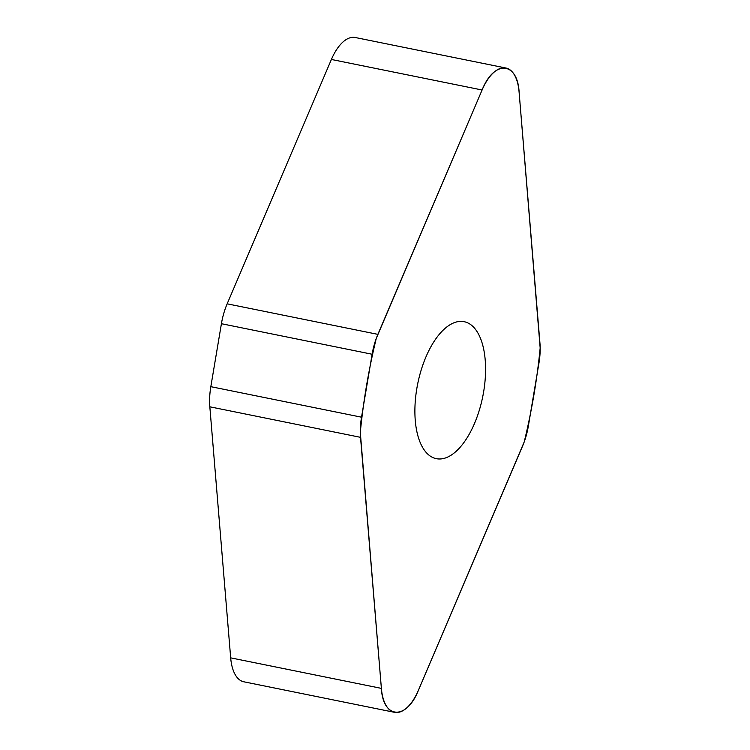 <?xml version="1.0" encoding="UTF-8"?>
<svg xmlns="http://www.w3.org/2000/svg" width="750" height="750" viewBox="0 0 750 750"><rect width="100%" height="100%" fill="white"/><g stroke="black" fill="none" stroke-linecap="round" stroke-linejoin="round"><path stroke-width="1.12" d="M482.091 90L377.869 334.359A44.025 20.869 101.5 0 0 372.122 354.244L361.528 417.197A44.025 20.869 101.5 0 0 360.534 437.334L381.384 688.378A43.678 20.709 101.5 0 0 394.547 712.331A43.678 20.709 101.5 0 0 418.378 690.356L522.6 446.006A44.025 20.869 101.5 0 0 528.347 426.122L538.941 363.159A44.025 20.869 101.5 0 0 539.934 343.022L519.084 91.978A43.678 20.709 101.5 0 0 505.922 68.025A43.678 20.709 101.5 0 0 482.091 90L331.397 59.466A43.678 20.709 -78.5 0 1 355.219 37.5L505.922 68.025M425.991 356.831A69.891 33.131 101.5 0 0 436.359 458.681A69.891 33.131 101.5 0 0 474.478 423.525A69.891 33.131 101.5 0 0 464.109 321.684A69.891 33.131 101.5 0 0 425.991 356.831M394.547 712.331L243.844 681.797A43.678 20.709 -78.5 0 1 230.681 657.853L209.831 406.8A44.025 20.869 -78.5 0 1 210.825 386.672L221.419 323.709A44.025 20.869 -78.5 0 1 227.166 303.825L331.397 59.466M418.378 690.356C406.359 720.731 382.678 718.987 381.319 687.656L360.3 432.366C363.375 400.903 368.691 369.6 376.247 338.466L482.091 90C494.109 59.634 517.791 61.378 519.15 92.709L540.169 348C537.094 379.462 531.778 410.756 524.222 441.9L418.378 690.356M372.122 354.244L221.419 323.709M227.166 303.825L377.869 334.359M361.528 417.197L210.825 386.672M381.384 688.378L230.681 657.853M360.534 437.334L209.831 406.8"/></g></svg>
